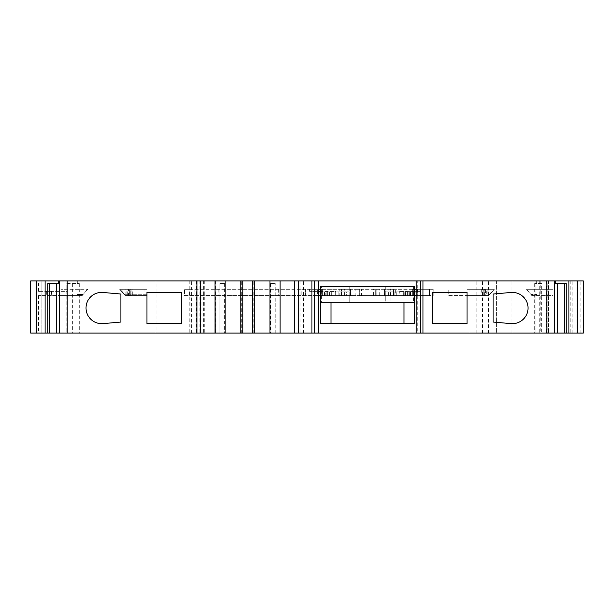 <?xml version="1.0" encoding="UTF-8"?>
<svg xmlns="http://www.w3.org/2000/svg" width="614" height="614" viewBox="0 0 614 614"><rect width="100%" height="100%" fill="white"/><g stroke="black" fill="none" stroke-linecap="round" stroke-linejoin="round"><path stroke-width="0.46" stroke-dasharray="3.07 2.3" d="M388.946 289.278L388.946 295.58L375.292 295.58L375.292 289.278L393.536 289.278L393.536 295.58L393.536 289.278L384.418 289.278L414.389 289.278L414.389 295.58L395.708 295.58L395.708 289.278M376.858 295.58L376.858 289.278L376.858 295.58M355.199 289.278L358.092 289.278L358.092 295.58L359.651 295.58L359.651 289.278L358.092 289.278L358.092 295.58L355.199 295.58L355.199 289.278L346.004 289.278L346.004 295.58L350.533 295.58L339.243 295.58L339.243 289.278L320.554 289.278L320.554 286.669L414.358 286.669M416.215 280.936L416.215 289.278L412.309 289.278L429.508 289.278L412.309 289.278L429.508 289.278L429.508 295.58L412.309 295.58L414.258 295.58L414.258 289.278M318.727 280.936L318.727 289.278L322.642 289.278L315.865 289.278L322.642 289.278L317.423 289.278L317.423 295.58L184.492 295.58L184.492 289.278L184.492 295.58L325.243 295.58L325.243 291.358L335.674 291.358L335.674 295.58L335.674 291.358L327.331 291.358L327.331 293.968L335.674 293.968M318.727 289.278L318.727 295.58L318.727 291.88L318.727 295.58L322.642 295.58L322.642 289.278L322.642 295.58L322.642 289.278L322.642 295.58L301.789 295.58L301.789 289.278L433.162 289.278L429.508 289.278L429.508 295.58L433.162 295.58L433.162 289.278L433.162 295.58L301.789 295.58L301.789 289.278L322.642 289.278L184.492 289.278L189.703 289.278L189.703 295.58M373.458 289.278L375.292 289.278L375.292 295.58L361.493 295.58L361.493 289.278L373.458 289.278L373.458 295.58M361.493 295.58L359.651 295.58L359.651 289.278L361.493 289.278M346.004 295.58L341.407 295.58L341.407 289.278L346.004 289.278M320.554 302.311L414.389 302.311L414.389 323.685L320.554 323.685L320.554 295.58L340.102 295.58L340.102 291.88L340.102 295.58L346.357 295.58L346.357 291.88L350.533 291.88L350.533 295.58L341.407 295.58L341.407 289.278L350.533 289.278L339.243 289.278M189.703 289.278L317.423 289.278M320.554 289.278L320.554 295.58L320.539 291.88L326.809 291.88L326.809 295.58L326.809 291.88L328.897 291.88L328.897 295.58L328.897 291.88L346.357 291.88L346.357 295.58L318.727 295.58L318.727 333.064M541.072 280.936L541.072 333.064L576.001 333.064L576.001 280.936L576.001 333.064L583.3 333.064L583.3 280.936L583.3 333.064L572.877 333.064L583.3 333.064L583.3 280.936L535.861 280.936L549.937 280.936L540.205 280.936L540.205 333.064L469.088 333.064L469.088 280.936L201.047 280.936L215.192 280.936L215.376 333.064L30.7 333.064L41.123 333.064L41.123 280.936L156.017 280.936L156.017 333.064M476.126 333.064L476.126 280.936L469.088 280.936M482.589 333.064L482.589 280.936L476.126 280.936M540.205 280.936L496.35 280.936L496.35 333.064L496.35 280.936L482.589 280.936M541.632 283.538L534.717 283.538L541.632 283.538L541.632 333.064L534.717 333.064L554.442 333.064M555.662 283.538L566.146 283.538M156.017 280.936L215.192 280.936M30.708 280.936L41.13 280.936L30.7 280.936L41.123 280.936L41.13 333.064L30.708 333.064L30.7 280.936L30.708 333.064L30.7 280.936L30.708 333.064L30.7 280.936L67.202 280.936L67.202 333.064L30.7 333.064L67.202 333.064L67.202 295.58L38.529 295.58L67.202 295.58L67.202 291.358L38.529 291.358L67.202 291.358L67.202 280.936L30.7 280.936M196.933 280.936L191.599 280.936L196.933 280.936L196.933 333.064L196.933 280.936M240.795 280.936L242.875 280.936L240.795 280.936L240.795 333.064L242.875 333.064L240.795 333.064M254.349 280.936L252.262 280.936L254.349 280.936L254.349 333.064L252.262 333.064L254.349 333.064M300.154 280.936L303.539 280.936L298.204 280.936L300.154 280.936L300.154 333.064L299.064 333.064L299.064 280.936M541.072 333.064L549.944 333.064L549.937 280.936L549.944 333.064L540.205 333.064M548.379 280.936L548.379 333.064L548.371 280.936M469.088 333.064L417.236 333.064L417.236 280.936M47.854 283.538L58.338 283.538M66.811 283.538L79.283 283.538L66.811 283.538L66.811 333.064L79.283 333.064L59.558 333.064M224.594 333.064L219.942 333.064L219.942 283.538L225.154 283.538L219.942 283.538L219.942 333.064L225.154 333.064L224.594 333.064L224.594 283.538M270.551 283.538L275.202 283.538L269.983 283.538L270.551 283.538L270.551 333.064L275.202 333.064L275.202 283.538L275.202 333.064L270.551 333.064M225.154 283.538L225.154 280.936M269.983 283.538L269.983 280.936M299.064 333.064L300.154 333.064M298.204 333.064L298.204 280.936M554.419 333.064L541.632 333.064M547.189 283.538L547.189 333.064M536.697 283.538L536.697 280.936M534.717 283.538L534.717 333.064M196.081 333.064L191.599 333.064L196.933 333.064L196.081 333.064L196.081 280.936M59.581 333.064L66.811 333.064M215.192 333.064L417.236 333.064M535.861 280.936L535.861 333.064L535.861 280.936M539.721 280.936L539.721 333.064M549.944 280.936L549.944 333.064L549.944 280.936M548.532 280.936L548.532 333.064M189.219 280.936L189.219 333.064M190.977 280.936L190.977 333.064M46.349 291.358L46.349 295.58L46.349 291.358M79.283 283.538L79.283 333.064M77.303 283.538L77.303 280.936M72.368 283.538L72.368 333.064M194.983 333.064L194.983 280.936M413.276 289.278L413.276 295.58L412.309 295.58L412.309 289.278L412.309 295.58L412.309 289.278L412.309 295.58L399.277 295.58L407.612 295.58L407.612 293.968L399.277 293.968L399.277 291.358L399.277 293.968M413.276 295.58L419.086 295.58L412.309 295.58L412.309 289.278L412.309 295.58L429.508 295.58L407.612 295.58L407.612 291.358L407.612 293.968M420.129 291.358L399.277 291.358L420.129 291.358L420.129 289.278L420.129 291.358M309.609 289.278L309.609 291.358L309.609 289.278M322.642 291.358L309.609 291.358L322.642 291.358M194.914 289.278L194.914 295.58L194.914 289.278M305.434 289.278L305.434 295.58L305.434 289.278M286.147 289.278L286.147 295.58L286.147 289.278L286.147 295.58L286.147 289.278L218.177 289.278L286.147 289.278M315.865 289.278L315.865 295.58L322.642 295.58L317.423 295.58M315.865 295.58L322.642 295.58L322.642 289.278L322.642 295.58L325.243 295.58L325.243 291.358L327.331 291.358L327.331 295.58L335.674 295.58L325.243 295.58L327.331 295.58L327.331 293.968M416.215 289.278L416.215 295.58L388.585 295.58L416.215 295.58L416.215 291.88L416.215 333.064M416.215 295.58L414.258 295.58M321.582 302.311L344.017 302.311L321.582 302.311L321.582 286.669L320.592 286.669L344.017 286.669L321.582 286.669M413.36 302.311L390.934 302.311L414.358 302.311L413.36 302.311L413.36 286.669M385.722 302.311L344.017 302.311L390.934 302.311L385.722 302.311L385.722 286.669L349.228 286.669L390.934 286.669L385.722 286.669L385.722 302.311M344.017 286.669L349.228 286.669L344.017 286.669L344.017 302.311M390.934 286.669L390.934 302.311M403.966 323.685L403.966 302.311M330.984 302.311L330.984 323.685M429.508 289.278L429.508 295.58L429.508 289.278M350.533 295.58L350.533 289.278L350.533 295.58L346.357 295.58L350.041 295.58L350.064 289.278M330.132 295.58L330.132 291.88L350.533 291.88M330.132 291.88L324.461 291.88L331.76 291.88L331.76 295.58L331.76 291.88L318.727 291.88M318.727 295.58L320.554 295.58L320.554 291.88M388.946 295.58L395.708 295.58M384.418 295.58L384.418 289.278L384.418 295.58L384.418 291.88L388.585 291.88L384.418 291.88M414.389 295.58L414.389 291.88L408.133 291.88L408.133 295.58L408.133 291.88L388.585 291.88L394.84 291.88L394.84 295.58L394.84 291.88L416.215 291.88M406.054 295.58L406.054 291.88L406.054 295.58M388.585 295.58L388.585 291.88L388.585 295.58M403.183 295.58L403.183 291.88L403.183 295.58M414.404 295.58L414.404 291.88M355.199 295.58L350.064 295.58L350.041 291.88M339.243 295.58L320.554 295.58M120.889 294.029L120.889 322.051L102.975 323.624A15.688 15.688 0 0 1 91.033 296.508A15.642 15.642 0 0 1 102.96 292.464L120.889 294.029M526.712 314.345A15.688 15.688 0 0 1 511.04 323.624L493.111 322.051L493.111 294.029L511.025 292.464A15.688 15.688 0 0 1 526.712 314.345M146.953 323.685L181.36 323.685L181.36 292.402L146.953 292.402L146.953 323.685M432.64 323.685L467.047 323.685L467.047 292.402L432.64 292.402L432.64 323.685M493.111 290.322L494.347 289.278L493.111 289.278L493.111 290.322L488.782 295.58L485.382 295.534M485.267 289.278L485.267 295.58L487.117 295.58L487.117 289.278L487.117 295.58L488.782 295.58L476.426 295.58L488.782 295.58A23.984 23.984 0 0 1 491.023 292.479L488.782 295.58L480.11 295.58L480.11 289.278L491.023 289.278L467.047 289.278L485.467 289.278L485.467 293.968L467.047 293.968L467.047 289.278L486.265 289.278L486.265 293.968L489.857 293.968L494.347 289.278L486.265 289.278M485.467 293.968L489.857 293.968L491.023 292.479L491.023 289.278L485.467 289.278M493.111 289.278L467.047 289.278L467.047 293.968L486.265 293.968M484.768 295.557L484.768 289.278L484.768 295.58L467.047 295.58L467.047 289.278L467.047 295.58L484.246 295.58L482.167 295.58L482.167 289.278L482.167 295.58L484.246 295.58L482.167 295.58L482.167 289.278L482.167 295.58L484.246 295.58L467.047 295.58L467.047 289.278L467.047 295.58L467.047 289.278L494.347 289.278L488.782 295.58L480.11 295.58M469.134 289.278L469.134 295.58M485.267 295.58L467.047 295.58L467.047 289.278L494.347 289.278L488.782 295.58L448.796 295.58L448.796 289.278L448.796 295.58L488.782 295.58L491.023 292.479L491.023 289.278L491.023 292.479L491.023 289.278L480.11 289.278M531.847 295.58L531.141 294.49L536.905 294.49L531.141 294.49L526.282 289.278L531.847 295.58L553.06 295.58L553.06 289.278L553.06 295.58L531.847 295.58M553.06 289.278L526.282 289.278L553.06 289.278M536.905 295.58L536.905 294.49M128.533 289.278L146.953 289.278L129.754 289.278L131.833 289.278L131.833 295.58L131.833 289.278L131.833 295.58L129.754 295.58L131.833 295.58L129.754 295.58L131.833 295.58L131.833 289.278L129.754 289.278L146.953 289.278L146.953 294.751L128.533 294.751L128.533 289.278L119.653 289.278L124.688 294.751L146.953 294.751L146.953 289.278L146.953 295.58L146.953 289.278L126.883 289.278L126.883 295.58L137.574 295.534L125.218 295.58L119.653 289.278A23.984 23.984 0 0 1 122.977 292.479L122.977 289.278L119.653 289.278L124.688 294.751L128.533 294.751M129.201 295.534L125.218 295.58L130.275 295.58L125.218 295.58L122.977 292.479L122.977 289.278L126.883 289.278L126.883 295.58L128.733 295.58L128.733 289.278M128.618 295.58L129.216 295.58M120.889 289.278L130.275 289.278L130.275 295.58L146.953 295.58L129.754 295.58L146.953 295.58L146.953 289.278L120.889 289.278L120.889 290.322M129.232 295.58L129.232 289.278L129.232 295.557L144.866 295.58L144.866 289.278M127.735 294.751L127.735 289.278L119.653 289.278L125.218 295.58A23.984 23.984 0 0 0 122.977 292.479L122.977 289.278L122.977 292.479L125.218 295.58A23.984 23.984 0 0 0 119.653 289.278L146.953 289.278L130.275 289.278L130.275 295.58L125.218 295.58L146.953 295.58L128.733 295.58M127.735 289.278L146.953 289.278L146.953 295.58L144.866 295.58M129.754 289.278L131.833 289.278L129.754 289.278L129.754 295.58M82.153 295.58L87.718 289.278L82.153 295.58L60.94 295.58L82.153 295.58M60.94 289.278L60.94 295.58L60.94 289.278L87.718 289.278L60.94 289.278M77.095 294.49L82.859 294.49L77.095 294.49L77.095 295.58M218.177 289.278L218.177 295.58L286.147 295.58L218.177 295.58M278.649 289.278L278.649 295.58M146.953 295.58L146.953 289.278L146.953 295.58M488.529 333.064L488.529 280.936M511.992 333.064L511.992 280.936M56.772 291.358L56.772 280.936M38.529 291.358L38.529 280.936M549.929 280.936L549.929 333.064M580.169 333.064L580.169 280.936M570.79 280.936L570.79 333.064M546.445 280.936L546.445 333.064M203.648 280.936L203.648 333.064M201.131 280.936L201.131 333.064M204.715 280.936L204.715 333.064M197.01 280.936L197.01 333.064M199.074 280.936L199.074 333.064M196.303 280.936L196.303 333.064M38.529 295.58L38.529 333.064M51.561 291.358L51.561 295.58M61.983 291.358L61.983 295.58M61.983 280.936L61.983 333.064M35.911 333.064L35.911 280.936M64.071 280.936L64.071 333.064M241.317 333.064L241.317 280.936M242.622 333.064L242.622 280.936M252.515 333.064L252.515 280.936M253.828 333.064L253.828 280.936M417.52 289.278L417.52 295.58M321.675 289.278L321.675 295.58M320.685 295.58L320.685 289.278M349.228 286.669L349.228 302.311L349.228 286.669M409.699 295.58L409.699 291.358L409.699 295.58M329.449 295.58L329.449 291.88M341.653 295.58L341.653 291.88M338.199 295.58L338.199 291.88M329.227 295.58L329.227 291.88M331.215 295.58L331.215 291.88M379.744 295.58L379.744 289.278M390.512 295.58L390.512 289.278M405.501 295.58L405.501 291.88M384.901 295.58L384.901 291.88M393.298 295.58L393.298 291.88M396.744 295.58L396.744 291.88M404.818 295.58L404.818 291.88M405.724 295.58L405.724 291.88M403.736 295.58L403.736 291.88M349.005 295.58L349.005 289.278M344.439 295.58L344.439 289.278M385.945 295.58L385.945 289.278M342.934 295.58L342.934 289.278M384.878 295.58L384.878 289.278M392.016 295.58L392.016 289.278M56.772 295.58L56.772 333.064M481.883 289.278L481.883 293.968M481.706 289.278L481.706 293.968M132.294 294.751L132.294 289.278M132.117 294.751L132.117 289.278M488.882 289.278L488.882 295.426M483.725 295.58L483.725 289.278L483.725 295.58M125.118 295.426L125.118 289.278M303.539 333.064L303.539 280.936M572.877 333.064L572.877 280.936M201.047 280.936L201.047 333.064M215.376 280.936L215.376 333.064M199.159 280.936L199.159 333.064M191.599 333.064L191.599 280.936M242.875 333.064L242.875 280.936M252.262 333.064L252.262 280.936M419.086 289.278L419.086 295.58M324.461 295.58L324.461 291.88M410.482 295.58L410.482 291.88M484.246 295.58L484.246 289.278"/><path stroke-width="0.92" d="M146.953 323.685L181.36 323.685L181.36 292.402L146.953 292.402L146.953 323.685M67.195 333.064L67.195 280.936L59.558 280.936L59.558 333.064L196.933 333.064L196.933 280.936L311.95 280.936L311.95 333.064L298.204 333.064L298.204 280.936M67.195 280.936L196.933 280.936M102.96 292.464L120.889 294.029L120.889 322.051L102.975 323.624A15.688 15.688 0 0 1 91.033 296.508A15.642 15.642 0 0 1 102.96 292.464M416.215 289.278L414.389 289.278L414.358 286.669L414.358 302.311L414.389 286.669L320.585 286.669L320.585 302.311L414.389 302.311L414.358 286.669M311.95 280.936L554.442 280.936L554.419 333.064L546.805 333.064L546.805 280.936M320.554 289.278L318.727 289.278M320.554 302.311L320.554 323.685L414.389 323.685L414.389 295.58L416.215 295.58M566.146 333.064L566.146 283.538L555.662 283.538L555.662 280.936L583.3 280.936L583.3 333.064L554.442 333.064L554.442 280.936L555.662 280.936M36.38 333.064L30.7 333.064L30.7 280.936L36.38 280.936L36.38 333.064L59.558 333.064L59.558 280.936L36.38 280.936M58.338 280.936L58.338 283.538L47.854 283.538L47.854 333.064M294.567 280.936L294.567 333.064L225.154 333.064L225.154 280.936M269.983 333.064L269.983 280.936M294.567 333.064L298.204 333.064M318.727 280.936L318.727 333.064L311.95 333.064M318.727 333.064L546.805 333.064M422.992 280.936L422.992 333.064M557.642 283.538L557.642 333.064M564.558 283.538L564.558 333.064M577.62 280.936L577.62 333.064M225.154 333.064L200.571 333.064L200.571 280.936M196.933 333.064L200.571 333.064M49.442 283.538L49.442 333.064M56.358 283.538L56.358 333.064M240.795 333.064L240.795 280.936M254.349 333.064L254.349 280.936M432.64 323.685L467.047 323.685L467.047 292.402L432.64 292.402L432.64 323.685M528.04 308.044A15.688 15.688 0 0 1 511.04 323.624L493.111 322.051L493.111 294.029L511.025 292.464A15.688 15.688 0 0 1 528.04 308.044M416.215 280.936L416.215 333.064M318.727 295.58L320.554 295.58M403.966 323.685L403.966 302.311M330.984 302.311L330.984 323.685M318.727 291.88L320.554 291.88M416.215 291.88L414.389 291.88M280.114 333.064L280.114 280.936M314.621 280.936L314.621 333.064M420.321 280.936L420.321 333.064M568.886 280.936L568.886 333.064M45.114 280.936L45.114 333.064M215.023 333.064L215.023 280.936M242.875 333.064L242.875 280.936M252.262 333.064L252.262 280.936"/></g></svg>
